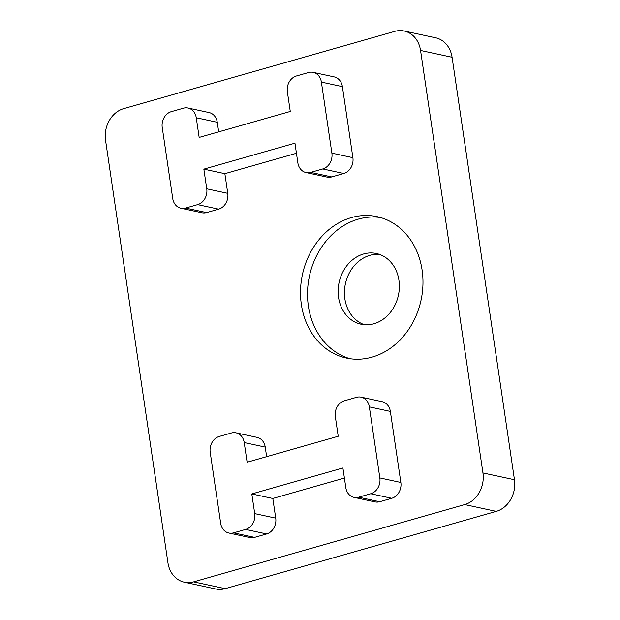 <?xml version="1.0" encoding="UTF-8"?>
<svg xmlns="http://www.w3.org/2000/svg" width="620" height="620" viewBox="0 0 620 620"><rect width="100%" height="100%" fill="white"/><g stroke="black" fill="none" stroke-linecap="round" stroke-linejoin="round"><path stroke-width="0.93" d="M351.439 217.581A72.346 60.675 -77.8 0 0 300.553 289.625A72.346 60.675 -77.8 0 0 346.503 358.089A72.346 60.675 -77.8 0 0 372.047 357.143A72.346 60.675 -77.8 0 0 422.933 285.099A72.346 60.675 -77.8 0 0 376.991 216.636A72.346 60.675 -77.8 0 0 351.439 217.581M380.463 217.512A72.346 60.675 -77.8 0 0 358.445 219.093A72.346 60.675 -77.8 0 0 307.66 289.013A72.346 60.675 -77.8 0 0 350.029 358.716M363.599 253.983A36.177 30.341 -77.8 0 0 338.156 290.005A36.177 30.341 -77.8 0 0 361.127 324.237A36.177 30.341 -77.8 0 0 373.899 323.764A36.177 30.341 -77.8 0 0 399.342 287.742A36.177 30.341 -77.8 0 0 376.371 253.51A36.177 30.341 -77.8 0 0 363.599 253.983M379.479 254.386A36.177 30.341 -77.8 0 0 369.9 255.339A36.177 30.341 -77.8 0 0 344.565 289.447A36.177 30.341 -77.8 0 0 364.32 324.71M225.145 588.659A26.311 22.064 102.2 0 1 215.853 589L184.334 582.203A26.311 22.064 102.2 0 1 167.927 562.743L105.54 140.26A26.311 22.064 102.2 0 1 123.744 108.624L394.855 31.341A26.311 22.064 102.2 0 1 404.147 31A26.311 22.064 102.2 0 1 420.554 50.46L452.073 57.257L514.461 479.74A26.311 22.064 102.2 0 1 496.256 511.376L225.145 588.659L193.626 581.862A26.311 22.064 102.2 0 1 184.334 582.203M404.147 31L435.666 37.797A26.311 22.064 102.2 0 1 452.073 57.257M193.626 581.862L464.736 504.579L496.256 511.376M514.461 479.74L482.941 472.952A26.311 22.064 102.2 0 1 464.736 504.579M482.941 472.952L420.554 50.46M342.395 86.622A13.152 11.036 -77.8 0 0 334.196 76.895L313.185 72.362A13.152 11.036 102.2 0 1 321.385 82.096L342.395 86.622L352.888 157.674L331.878 153.14L321.385 82.096M343.79 173.492L331.716 176.933L310.705 172.399L322.78 168.958L343.79 173.492A13.152 11.036 -77.8 0 0 352.888 157.674M310.705 172.399A13.152 11.036 102.2 0 1 306.055 172.569L327.065 177.103A13.152 11.036 -77.8 0 0 331.716 176.933M218.659 209.157L206.584 212.598L185.574 208.072L197.648 204.631L218.659 209.157A13.152 11.036 -77.8 0 0 227.757 193.339L224.858 173.678L296.438 153.272M185.574 208.072A13.152 11.036 102.2 0 1 180.931 208.243L201.942 212.769A13.152 11.036 -77.8 0 0 206.584 212.598M196.261 117.761L217.271 122.287A13.152 11.036 -77.8 0 0 209.064 112.561L188.054 108.035A13.152 11.036 102.2 0 1 196.261 117.761L199.16 137.431L290.269 111.46L287.362 91.791A13.152 11.036 102.2 0 1 296.461 75.973L308.535 72.532A13.152 11.036 102.2 0 1 313.185 72.362M217.271 122.287L218.682 131.866M354.02 497.372L375.03 501.898A13.152 11.036 -77.8 0 0 379.673 501.727L391.747 498.286A13.152 11.036 -77.8 0 0 400.853 482.469L390.36 411.417A13.152 11.036 -77.8 0 0 382.153 401.69L361.142 397.157A13.152 11.036 102.2 0 1 369.349 406.89L379.843 477.943A13.152 11.036 102.2 0 1 370.737 493.753L358.662 497.201A13.152 11.036 102.2 0 1 354.02 497.372A13.152 11.036 102.2 0 1 345.813 487.638L342.914 467.976L251.805 493.946L272.815 498.472L344.402 478.067M251.805 493.946L254.712 513.608A13.152 11.036 102.2 0 1 245.605 529.426L233.538 532.867A13.152 11.036 102.2 0 1 228.888 533.037L249.899 537.563A13.152 11.036 -77.8 0 0 254.549 537.393L266.615 533.952A13.152 11.036 -77.8 0 0 275.722 518.134L272.815 498.472M266.647 456.661L265.228 447.09A13.152 11.036 -77.8 0 0 257.029 437.356L236.019 432.83A13.152 11.036 102.2 0 1 244.218 442.556L247.124 462.225L338.226 436.255L335.319 416.586A13.152 11.036 102.2 0 1 344.425 400.776L356.5 397.335A13.152 11.036 102.2 0 1 361.142 397.157M224.858 173.678L203.848 169.144L294.95 143.174L297.856 162.843A13.152 11.036 102.2 0 0 306.055 172.569M188.054 108.035A13.152 11.036 102.2 0 0 183.411 108.206L171.337 111.647A13.152 11.036 102.2 0 0 162.231 127.464L172.724 198.508A13.152 11.036 102.2 0 0 180.931 208.243M228.888 533.037A13.152 11.036 102.2 0 1 220.681 523.303L210.196 452.259A13.152 11.036 102.2 0 1 219.294 436.441L231.369 433A13.152 11.036 102.2 0 1 236.019 432.83M203.848 169.144L206.747 188.813A13.152 11.036 102.2 0 1 197.648 204.631M331.878 153.14A13.152 11.036 102.2 0 1 322.78 168.958M390.36 411.417L369.349 406.89M379.843 477.943L400.853 482.469M227.757 193.339L206.747 188.813M370.737 493.753L391.747 498.286M254.712 513.608L275.722 518.134M254.549 537.393L233.538 532.867M265.228 447.09L244.218 442.556M358.662 497.201L379.673 501.727M245.605 529.426L266.615 533.952"/></g></svg>
